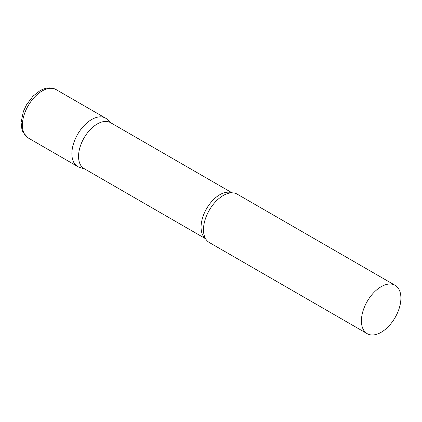 <?xml version="1.0" encoding="UTF-8"?>
<svg xmlns="http://www.w3.org/2000/svg" width="422" height="422" viewBox="0 0 422 422"><rect width="100%" height="100%" fill="white"/><g stroke="black" fill="none" stroke-linecap="round" stroke-linejoin="round"><path stroke-width="0.63" d="M28.174 137.941L77.659 166.511A27.921 16.12 -60 0 1 73.381 144.139A27.921 16.12 -60 0 1 91.616 119.537A27.921 16.12 -60 0 1 105.574 118.155L56.089 89.585A27.921 16.12 -60 0 0 42.131 90.967A27.921 16.12 -60 0 0 23.896 115.57A27.921 16.12 -60 0 0 28.174 137.941L22.967 132.255L21.939 129.612L21.1 122.354L23.379 111.461L26.486 104.846L32.974 96.216L39.9 90.746C46.003 87.38 51.405 86.99 56.089 89.585M232.089 192.833L110.543 122.654A26.502 15.303 120 0 0 90.118 129.754A26.502 15.303 120 0 0 78.55 156.43A26.502 15.303 120 0 0 84.036 168.563L205.588 238.741M111.371 123.134L107.209 119.347A27.921 16.12 120 0 0 85.218 124.464A27.921 16.12 120 0 0 71.877 153.729A27.921 16.12 120 0 0 79.505 167.328L84.869 169.043M395.119 285.319L237.185 194.141A27.921 16.12 120 0 0 229.336 193.112A27.921 16.12 120 0 0 203.483 229.716A27.921 16.12 120 0 0 204.454 236.209A27.921 16.12 120 0 0 209.27 242.497L367.198 333.675A27.921 16.12 120 0 0 388.715 326.195A27.921 16.12 120 0 0 400.9 298.101A27.921 16.12 120 0 0 395.119 285.319A27.921 16.12 120 0 0 373.602 292.799A27.921 16.12 120 0 0 361.417 320.899A27.921 16.12 120 0 0 367.198 333.675M231.905 192.833A26.502 15.303 120 0 0 211.923 201.278A26.502 15.303 120 0 0 201.072 227.168A26.502 15.303 120 0 0 205.493 238.578"/></g></svg>
